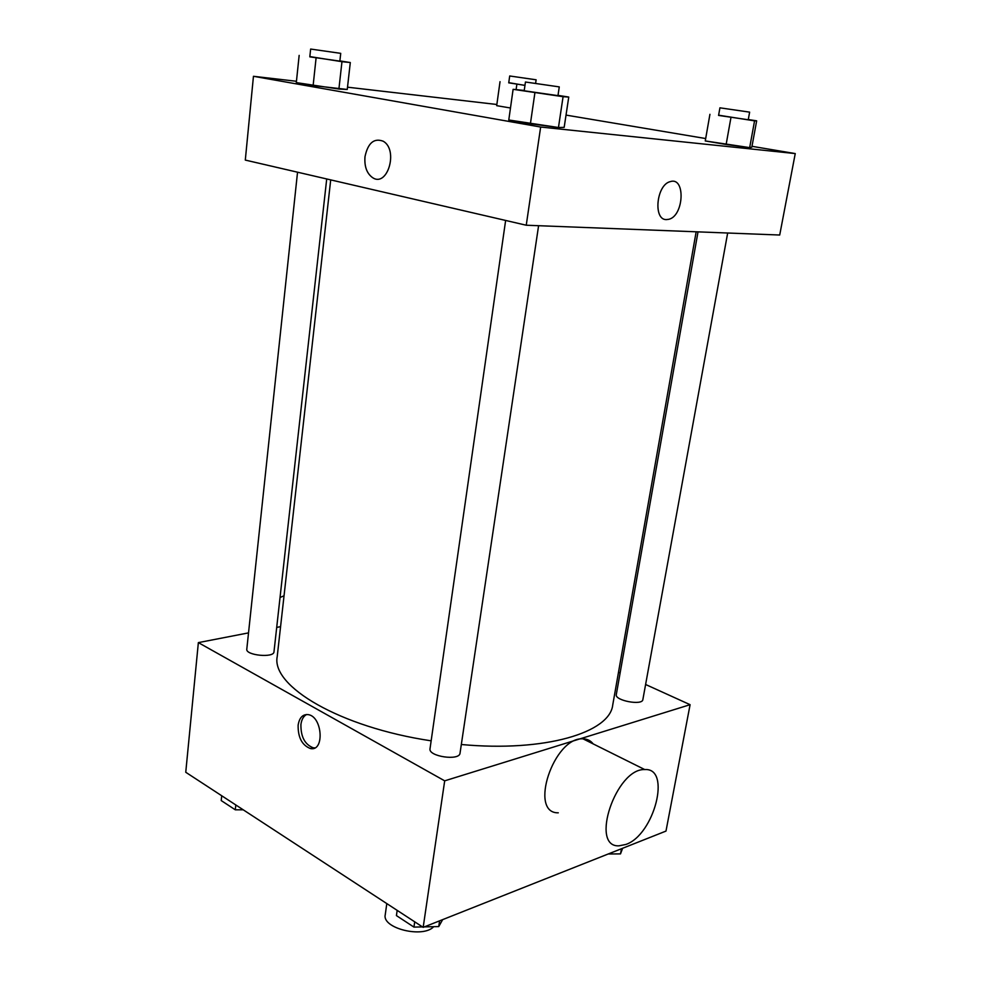 <?xml version="1.0" encoding="UTF-8"?>
<svg xmlns="http://www.w3.org/2000/svg" width="981" height="981" viewBox="0 0 981 981"><rect width="100%" height="100%" fill="white"/><g stroke="black" fill="none" stroke-linecap="round" stroke-linejoin="round"><path stroke-width="1.47" d="M386.796 903.587L385.239 914.783C381.842 928.32 423.081 938.523 433.712 926.677M645.608 684.493L690.097 704.689L665.989 831.079L423.179 927.352L185.752 772.268L198.358 642.616L248.524 632.88M690.097 704.689L444.687 780.839L423.179 927.352M444.687 780.839L198.358 642.616M298.126 725.204C299.377 717.626 302.749 714.107 308.242 714.634C322.516 716.547 324.736 751.887 310.413 748.54C302.05 745.278 297.942 737.491 298.126 725.204M330.707 179.891L277.218 656.571C271.063 686.185 339.794 727.228 431.15 740.827M461.328 744.505C544.995 752.317 609.949 732.599 612.745 704.922L696.154 231.798M618.52 672.206L620.127 672.941M276.703 627.411L280.578 626.651M698.018 231.872L616.301 694.573C614.523 700.544 642.432 705.842 642.862 699.6L727.669 233.012M505.632 220.455L430.021 748.724C428.108 756.498 459.66 761.146 460.04 753.126L538.594 225.704M297.537 172.202L246.795 649.152C245.422 655.394 274.006 658.19 273.981 651.825L326.71 178.971M558.287 812.82C528.269 813.568 553.811 736.608 583.008 738.84C587.227 738.914 590.611 740.606 593.186 743.905M284.036 595.786L280.039 597.478M625.841 844.469L618.962 845.83C589.409 847.412 616.117 768.013 644.775 769.582C671.654 767.522 654.29 834.929 625.841 844.469M314.803 747.89L313.209 747.792C304.833 744.53 300.738 736.768 300.922 724.493C301.596 719.502 303.497 716.167 306.612 714.499M751.986 146.316L795.248 153.576L779.711 235.023L526.245 225.225L245.299 160.087L253.454 76.297L296.458 81.276M795.248 153.576L540.654 127.04L526.245 225.225M540.654 127.04L253.454 76.297M364.981 156.715C367.936 142.956 374.019 137.794 383.228 141.227C398.691 149.86 387.47 187.69 372.645 177.684C366.808 173.514 364.258 166.525 364.981 156.715C367.936 142.956 374.019 137.794 383.228 141.227C398.703 149.86 387.483 187.69 372.645 177.684C366.82 173.514 364.27 166.537 364.993 156.715M748.295 119.535L756.658 120.835L751.826 147.187L749.668 147.628L726.136 144.477L705.265 140.945L749.668 147.628L754.561 120.871L718.619 115.194M339.88 60.896L350.303 62.539L347.249 89.467L313.123 85.568L296.311 82.612L338.899 89.038L341.964 61.693L309.849 56.579M566.025 115.096L705.682 138.542M347.507 87.186L496.852 104.489M558.005 95.365L568.747 97.058L564.173 127.358L558.459 127.518L530.402 123.79L508.783 119.989L558.459 127.518L563.082 96.69L513.112 89.32L524.234 90.46M510.476 107.996L496.693 105.666L510.476 107.996M666.381 219.597C652.99 220.1 656.399 184.808 670.182 181.644C685.756 176.273 684.051 215.979 668.76 219.315L666.381 219.597C652.99 220.1 656.387 184.808 670.182 181.644C685.756 176.273 684.051 215.979 668.76 219.315L666.381 219.597M524.958 85.421L508.759 82.649M509.703 75.978L536.116 79.792L509.703 75.978L508.734 82.845L524.97 85.335M516.864 84.292L516.116 89.553M500.028 81.668L496.693 105.666M756.658 120.835L754.561 120.871M719.931 107.824L718.582 115.427L748.245 119.756L749.631 112.141L719.931 107.824L749.631 112.141M730.943 117.585L726.136 144.477M709.925 114.311L705.265 140.945M751.826 147.187L749.668 147.628M350.303 62.539L341.964 61.693M310.646 49.05L309.812 56.849L339.855 61.129L340.726 53.354L310.646 49.05L340.726 53.354M316.078 58.075L313.123 85.568M299.156 55.39L296.311 82.612M347.249 89.467L338.899 89.038M568.747 97.058L563.082 96.69M525.448 82.012L524.197 90.779L557.968 95.648L559.268 86.892L525.448 82.012L559.268 86.892M534.903 92.778L530.402 123.79M513.112 89.32L508.783 119.989M564.173 127.358L558.459 127.518M622.616 848.271L620.519 853.887L608.22 853.985M621.464 848.737L620.519 853.887M243.227 809.816L235.293 809.803L221.216 800.57L221.718 795.763M235.808 804.972L235.293 809.803M442.664 919.614L438.74 926.579L424.368 926.873M422.517 926.91L413.945 927.094L396.422 915.592L397.17 910.356M439.598 920.828L438.74 926.579M414.705 921.821L413.945 927.094M583.008 738.84L644.775 769.582M313.209 747.792L310.413 748.54M536.116 79.792L535.614 83.311"/></g></svg>
